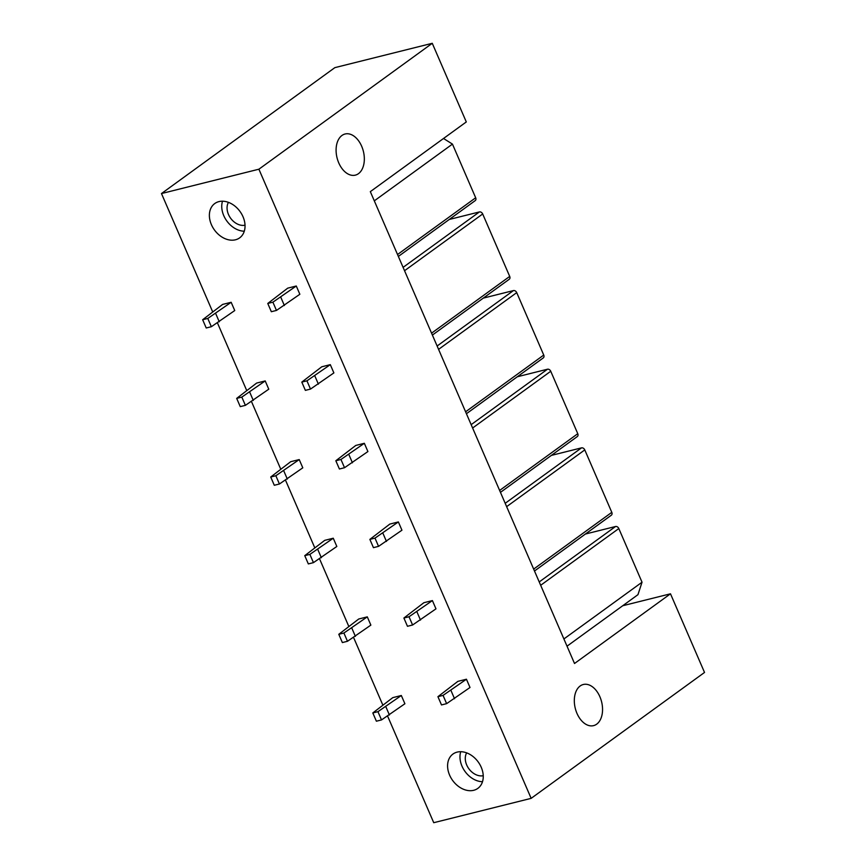 <?xml version="1.0" encoding="UTF-8"?>
<svg xmlns="http://www.w3.org/2000/svg" width="866" height="866" viewBox="0 0 866 866"><rect width="100%" height="100%" fill="white"/><g stroke="black" fill="none" stroke-linecap="round" stroke-linejoin="round"><path stroke-width="1.3" d="M161.477 193.551L334.85 67.645L432.264 43.3L258.891 169.206L161.477 193.551L212.603 311.695M217.453 322.91L246.637 390.339M251.486 401.553L280.671 468.982M285.52 480.197L314.704 547.626M319.554 558.841L348.738 626.27M353.588 637.484L382.761 704.913M387.622 716.128L433.736 822.7L531.15 798.355L258.891 169.206M622.708 605.745L670.49 593.805L704.523 672.449L531.15 798.355M670.49 593.805L574.515 663.497L370.323 191.646L466.298 121.944L432.264 43.3M580.166 685.98A21.195 13.564 -104 0 1 583.294 684.508A21.195 13.564 -104 0 1 600.842 699.219A21.195 13.564 -104 0 1 596.696 724.16A21.195 13.564 -104 0 1 593.578 725.632A21.195 13.564 -104 0 1 576.031 710.921A21.195 13.564 -104 0 1 580.166 685.98M358.47 173.665A21.195 13.564 -104 0 1 355.352 175.138A21.195 13.564 -104 0 1 337.805 160.416A21.195 13.564 -104 0 1 341.951 135.475A21.195 13.564 -104 0 1 345.069 134.003A21.195 13.564 -104 0 1 362.616 148.714A21.195 13.564 -104 0 1 358.47 173.665M218.936 201.605A21.195 15.783 54 0 1 241.646 214.021A21.195 15.783 54 0 1 239.655 237.858A21.195 15.783 54 0 1 235.465 239.795A21.195 15.783 54 0 1 212.765 227.379A21.195 15.783 54 0 1 214.746 203.553A21.195 15.783 54 0 1 218.936 201.605M457.161 752.11A21.195 15.783 54 0 1 479.861 764.526A21.195 15.783 54 0 1 477.88 788.352A21.195 15.783 54 0 1 473.691 790.301A21.195 15.783 54 0 1 450.98 777.885A21.195 15.783 54 0 1 452.972 754.048A21.195 15.783 54 0 1 457.161 752.11M228.429 202.363A14.895 11.085 -126 0 0 230.616 218.221A14.895 11.085 -126 0 0 245.024 225.214M222.497 201.204A21.195 15.783 -126 0 0 226.816 220.982A21.195 15.783 -126 0 0 244.288 231.2M483.25 775.709A14.895 11.085 54 0 1 468.842 768.727A14.895 11.085 54 0 1 466.655 752.868M482.514 781.706A21.195 15.783 54 0 1 465.042 771.487A21.195 15.783 54 0 1 460.723 751.71M398.36 256.433L475.218 200.62A2.869 2.133 54 0 0 475.672 197.773L452.453 144.102L374.307 200.847M452.453 144.102L443.522 138.484M563.896 638.956L642.031 582.212L637.961 594.671L567.024 646.188M642.031 582.212L618.811 528.541A2.869 2.133 -126 0 0 615.564 526.496L539.215 581.941M585.394 534.041L615.564 526.496M403.091 267.367L479.428 211.932A2.869 2.133 54 0 1 482.687 213.978L509.706 276.416A2.869 2.133 54 0 1 509.251 279.263L432.394 335.077M479.428 211.932L449.27 219.466M437.124 346.01L513.462 290.575A2.869 2.133 54 0 1 516.721 292.621L543.74 355.06A2.869 2.133 54 0 1 543.285 357.907L466.428 413.721M513.462 290.575L483.304 298.11M471.158 424.654L547.496 369.219A2.869 2.133 54 0 1 550.744 371.265L577.774 433.704A2.869 2.133 54 0 1 577.319 436.551L500.461 492.364M547.496 369.219L517.338 376.753M505.192 503.298L581.53 447.863A2.869 2.133 54 0 1 584.777 449.909L611.797 512.347A2.869 2.133 54 0 1 611.342 515.194L534.484 571.008M581.53 447.863L551.361 455.397M287.728 288.151L296.28 286.007L299.853 294.267L276.471 310.429L271.339 311.717L267.767 303.457L287.728 288.151M296.28 286.007L272.898 302.18L276.471 310.429M272.898 302.18L267.767 303.457M280.8 297.255L284.373 305.514M321.762 366.794L330.303 364.651L333.875 372.91L310.504 389.072L305.373 390.36L301.801 382.101L321.762 366.794M330.303 364.651L306.932 380.824L310.504 389.072M306.932 380.824L301.801 382.101M314.823 375.898L318.396 384.147M355.796 445.438L364.337 443.295L367.909 451.554L344.527 467.716L339.407 469.004L335.835 460.744L355.796 445.438M364.337 443.295L340.955 459.467L344.527 467.716M340.955 459.467L335.835 460.744M348.857 454.542L352.43 462.79M389.83 524.082L398.371 521.938L401.943 530.198L378.561 546.359L373.441 547.648L369.869 539.388L389.83 524.082M398.371 521.938L374.989 538.111L378.561 546.359M374.989 538.111L369.869 539.388M382.891 533.185L386.463 541.434M423.864 602.714L432.405 600.582L435.977 608.841L412.595 625.003L407.464 626.291L403.892 618.032L423.864 602.714M432.405 600.582L409.023 616.744L412.595 625.003M409.023 616.744L403.892 618.032M416.925 611.829L420.497 620.078M457.887 681.358L466.438 679.225L470.011 687.485L446.629 703.647L441.498 704.935L437.925 696.675L457.887 681.358M466.438 679.225L443.056 695.387L446.629 703.647M443.056 695.387L437.925 696.675M450.959 690.473L454.531 698.721M222.616 304.421L231.168 302.288L234.74 310.548L211.358 326.709L206.227 327.987L202.655 319.738L222.616 304.421M231.168 302.288L207.786 318.45L211.358 326.709M207.786 318.45L202.655 319.738M215.688 313.524L219.26 321.784M256.65 383.064L265.202 380.932L268.774 389.191L245.392 405.353L240.261 406.63L236.689 398.382L256.65 383.064M265.202 380.932L241.82 397.093L245.392 405.353M241.82 397.093L236.689 398.382M249.722 392.168L253.294 400.428M290.684 461.708L299.225 459.575L302.797 467.824L279.426 483.997L274.295 485.274L270.722 477.014L290.684 461.708M299.225 459.575L275.853 475.737L279.426 483.997M275.853 475.737L270.722 477.014M283.745 470.812L287.317 479.071M324.718 540.352L333.258 538.219L336.831 546.468L313.449 562.64L308.328 563.918L304.756 555.658L324.718 540.352M333.258 538.219L309.876 554.381L313.449 562.64M309.876 554.381L304.756 555.658M317.779 549.455L321.351 557.715M358.751 618.995L367.292 616.863L370.865 625.111L347.483 641.284L342.362 642.561L338.79 634.302L358.751 618.995M367.292 616.863L343.91 633.024L347.483 641.284M343.91 633.024L338.79 634.302M351.812 628.099L355.385 636.358M392.785 697.639L401.326 695.506L404.898 703.755L381.516 719.927L376.385 721.205L372.813 712.945L392.785 697.639M401.326 695.506L377.944 711.668L381.516 719.927M377.944 711.668L372.813 712.945M385.846 706.743L389.419 715.002M475.672 197.773L397.526 254.517M618.811 528.541L540.665 585.297M404.541 270.722L482.687 213.978M509.706 276.416L431.56 333.161M438.575 349.366L516.721 292.621M543.74 355.06L465.594 411.805M472.609 428.01L550.744 371.265M577.774 433.704L499.628 490.448M506.642 506.653L584.777 449.909M611.797 512.347L533.662 569.092"/></g></svg>
